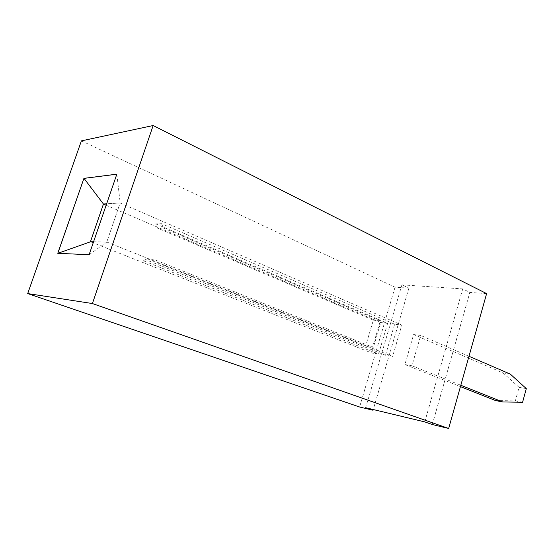 <?xml version="1.0" encoding="UTF-8"?>
<svg xmlns="http://www.w3.org/2000/svg" width="554" height="554" viewBox="0 0 554 554"><rect width="100%" height="100%" fill="white"/><g stroke="black" fill="none" stroke-linecap="round" stroke-linejoin="round"><path stroke-width="0.42" stroke-dasharray="2.77 2.08" d="M486.627 293.613L469.84 292.436L462.729 288.904L401.906 284.86L408.9 288.156L395.05 287.187L81.396 140.868M395.05 287.187L359.601 407.003M408.9 288.156L373.257 409.538M432.307 424.53L469.84 292.436M424.773 421.906L462.729 288.904M401.906 284.86L365.682 407.716M404.884 364.567L411.934 365.772L420.721 335.461L413.623 334.54L404.884 364.567L460.436 386.623M57.761 253.303L89.173 254.757L116.832 174.205M89.104 254.729L106.77 242.084L120.176 202.916L106.638 203.81M116.846 174.164L120.176 202.916M495.47 400.535L515.365 400.902L519.063 387.35L503.08 372.939L413.623 334.54M411.934 365.772L460.824 385.259M468.982 356.277L420.721 335.461M93.536 241.869L106.77 242.084M510.31 374.109L503.08 372.939M526.3 388.61L519.063 387.35M522.588 402.28L515.365 400.902M93.557 241.8L106.77 242.022L120.128 202.979L106.617 203.872M120.128 202.979L401.802 325.073L394.642 324.215L161.595 223.698L155.688 223.823L157.481 228.082L373.341 320.157L365.626 346.07L147.198 258.766L143.306 260.712L378.534 354.103L371.686 352.988L90.454 241.752M106.146 205.236L380.709 322.546L371.686 352.988M155.688 223.823L387.606 323.377L380.709 322.546M106.77 242.022L392.62 356.402L401.802 325.073M161.595 223.698L163.402 228.013L380.328 320.981L372.572 347.143L153.022 259.05L149.102 261.017L385.508 355.246L392.62 356.402M149.102 261.017L143.306 260.712M385.508 355.246L394.642 324.215M163.402 228.013L157.481 228.082M387.606 323.377L378.534 354.103M153.022 259.05L147.198 258.766M380.328 320.981L373.341 320.157M372.572 347.143L365.626 346.07"/><path stroke-width="0.83" d="M81.396 140.868L27.7 293.572L92.407 303.544L153.153 125.529L81.396 140.868M373.257 409.538L373.05 410.244L359.601 407.003L27.7 293.572M373.05 410.244L365.682 407.716L424.773 421.906L432.307 424.53L448.657 428.471L486.627 293.613L153.153 125.529M448.657 428.471L92.407 303.544M57.761 253.303L89.104 254.729L116.846 174.164L83.931 178.353L57.761 253.303M83.931 178.353L57.831 253.303M116.832 174.205L83.993 178.381L103.439 204.024L90.406 241.814L93.536 241.869M460.436 386.623L495.47 400.535L502.672 401.941L522.588 402.28L526.3 388.61L510.31 374.109L468.982 356.277M460.824 385.259L502.672 401.941M57.879 253.31L90.406 241.814M106.638 203.81L103.439 204.024M106.617 203.872L103.439 204.08L90.454 241.752L93.557 241.8M103.439 204.08L106.146 205.236"/></g></svg>
